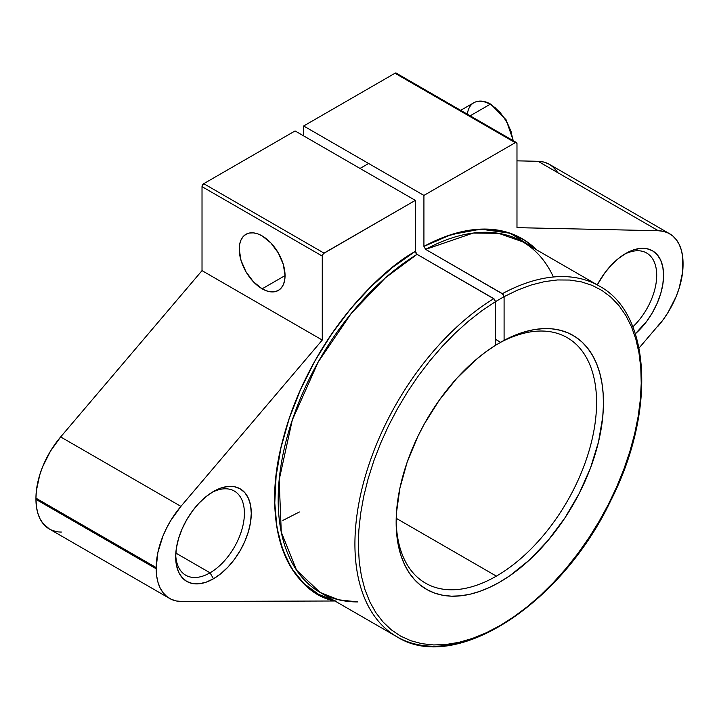 <?xml version="1.0" encoding="UTF-8"?>
<svg xmlns="http://www.w3.org/2000/svg" width="719" height="719" viewBox="0 0 719 719"><rect width="100%" height="100%" fill="white"/><g stroke="black" fill="none" stroke-linecap="round" stroke-linejoin="round"><path stroke-width="1.08" d="M495.454 107.922L491.212 104.992A1.618 0.935 120 0 0 490.879 104.246A1.618 0.935 120 0 0 490.061 104.327A32.391 18.703 60 0 1 512.773 140.421A32.391 18.703 60 0 0 490.061 104.327L470.163 115.822L490.061 104.327A32.391 18.703 -120 0 0 473.866 102.727C478.791 100.103 484.462 100.615 490.879 104.246A1.618 0.935 120 0 0 490.061 104.327A32.391 18.703 -120 0 0 473.866 102.727L460.672 110.34M499.534 111.706L506.598 121.232L511.317 132.107M512.557 137.536L512.89 140.493M632.837 326.83A48.595 28.05 120 0 0 656.411 270.263A48.595 28.05 120 0 0 624.029 254.499A48.595 28.05 120 0 1 646.642 253.016A48.595 28.05 120 0 1 632.837 326.83A48.595 28.05 120 0 0 656.411 270.263A48.595 28.05 120 0 0 624.029 254.499M597.273 284.886A53.449 30.863 -60 0 1 625.782 253.439A53.449 30.863 -60 0 0 597.273 284.886L604.787 272.914L611.321 265.113L618.412 258.534L625.782 253.439A53.449 30.863 -60 0 1 663.269 269.877A53.449 30.863 -60 0 1 635.335 333.796L646.785 321.249L652.51 312.513L657.211 303.184L660.707 293.622L662.855 284.194L663.583 275.26L662.855 267.162L660.707 260.224L657.211 254.688L652.51 250.796L646.785 248.675L640.252 248.415L633.16 250.023L625.782 253.439A53.449 30.863 -60 0 1 663.269 269.877A53.449 30.863 -60 0 1 635.335 333.796M213.471 578.768L210.038 572.818L213.471 578.768A53.449 30.863 -60 0 1 175.679 556.946A53.449 30.863 -60 0 1 213.471 491.481L213.471 491.481A53.449 30.863 -60 0 1 251.273 513.303A53.449 30.863 -60 0 1 213.471 578.768A53.449 30.863 -60 0 1 175.679 556.946A53.449 30.863 -60 0 1 213.471 491.481L220.85 488.066L227.941 486.457L234.475 486.718L240.2 488.839L244.9 492.74L248.388 498.267L250.545 505.214L251.273 513.303L250.545 522.237L248.388 531.665L244.9 541.227L240.2 550.556L234.475 559.292L227.941 567.093L220.85 573.672L213.471 578.768L206.101 582.192L199.01 583.801L192.476 583.54L186.751 581.419L182.051 577.519L178.555 571.991L176.407 565.044L175.679 556.946L176.407 548.013L178.555 538.585L182.051 529.022L186.751 519.693L192.476 510.966L199.01 503.156L206.101 496.577L213.471 491.481A53.449 30.863 -60 0 1 251.273 513.303A53.449 30.863 -60 0 1 213.471 578.768L210.038 572.818A48.595 28.05 120 0 0 244.388 514.283A48.595 28.05 120 0 0 211.71 492.551A48.595 28.05 120 0 1 234.331 491.059A48.595 28.05 120 0 1 241.782 530.002A48.595 28.05 120 0 1 210.038 572.818L175.822 553.064L210.038 572.818A48.595 28.05 -60 0 1 185.745 575.227A48.595 28.05 -60 0 1 175.715 554.888A48.595 28.05 -60 0 0 210.038 572.818A48.595 28.05 120 0 0 244.388 514.283A48.595 28.05 120 0 0 211.71 492.551M262.147 288.813A32.391 18.703 60 0 1 240.982 260.269A32.391 18.703 60 0 1 245.952 234.313A32.391 18.703 60 0 1 262.147 235.913L257.681 233.846L253.385 232.866L249.421 233.028L245.952 234.313L243.103 236.677L240.982 240.02L239.679 244.235L239.238 249.142L240.982 260.269L245.952 271.719L253.385 281.74L262.147 288.813L266.614 290.889L270.91 291.86L274.874 291.707L278.343 290.422L281.192 288.058L283.313 284.706L284.616 280.491L285.057 275.593L262.147 288.813A32.391 18.703 -120 0 0 278.343 290.422A32.391 18.703 -120 0 0 283.313 264.457A32.391 18.703 -120 0 0 262.147 235.913L270.91 242.986L278.343 253.016L283.313 264.457L285.057 275.593L262.147 288.813A32.391 18.703 60 0 1 239.238 249.142A32.391 18.703 60 0 1 262.147 235.913A32.391 18.703 -120 0 1 285.057 275.593A32.391 18.703 -120 0 1 262.147 288.813L285.057 275.593M396.726 74.246A2.427 1.402 120 0 0 395.001 73.248A2.427 1.402 120 0 1 396.223 73.131L395.001 73.248L303.67 125.987L303.67 135.9L303.67 125.987L423.922 195.415L423.922 246.401L425.639 249.376L473.156 233.082L498.474 233.298L522.578 241.755A202.461 116.891 120 0 0 425.639 249.376L503.039 294.215L504.091 296.659L504.091 340.33L500.658 342.316A141.724 81.822 -60 0 1 567.228 337.669A141.724 81.822 -60 0 1 588.951 451.235A141.724 81.822 -60 0 1 496.362 576.126L396.205 518.3L496.362 576.126A141.724 81.822 -60 0 1 425.504 583.145A141.724 81.822 -60 0 1 396.16 520.223A141.724 81.822 -60 0 0 496.362 576.126A141.724 81.822 -60 0 1 396.16 520.223M553.396 276.986A202.461 116.891 120 0 0 425.639 249.376L502.374 293.685A202.461 116.891 -60 0 1 599.313 286.063A202.461 116.891 -60 0 0 502.374 293.685L504.091 296.659L504.091 340.33L514.094 335.593L523.953 332.052L533.588 329.733L542.908 328.655L551.824 328.835L560.254 330.273L568.118 332.942L575.335 336.825L581.851 341.885L587.585 348.077L592.51 355.339L596.554 363.607L599.7 372.802L601.902 382.841L603.151 393.617L603.43 405.04L602.738 417.002L598.469 442.095L590.506 467.943L579.154 493.576L564.828 518.048L548.067 540.445L529.499 559.912L509.825 575.73L499.804 582.075L489.774 587.306L479.843 591.36L470.1 594.209L460.627 595.817L451.532 596.177L442.886 595.278L434.77 593.139L427.275 589.769L420.453 585.203L414.369 579.487L409.093 572.675L404.671 564.828L401.13 556.021L398.524 546.332L396.87 535.862L396.169 524.699L396.448 512.953L399.899 488.156L407.098 462.389L417.757 436.622L424.264 424.039L439.345 400.079L456.691 378.437L475.645 359.949L485.505 352.103L495.508 345.291L495.508 301.621L494.447 299.176L417.056 254.337L415.834 253.052L415.33 251.362L415.33 200.376L323.334 253.636L322.274 256.081L322.274 340.06L180.918 506.365L170.736 520.556L166.475 528.294L162.871 536.266L157.901 552.345L156.212 567.588L156.643 575.847L157.955 582.264L160.112 587.908L163.078 592.69L166.781 596.491L171.167 599.26L176.146 600.931L181.619 601.488L334.937 600.994M335.971 600.994C295.815 595.907 257.447 534.523 282.702 440.477C306.339 347.043 374.015 274.146 415.33 251.362A204.897 118.293 -60 0 0 281.255 446.427A204.897 118.293 -60 0 0 334.128 600.527L318.607 594.343L303.697 583.37L291.599 568.334L282.621 549.595L276.959 527.62L274.775 502.932L276.105 476.131L280.922 447.874L289.11 418.844L300.461 389.752L314.715 361.298L331.522 334.173L350.459 309.044L371.085 286.513L392.88 267.126L415.33 251.362L415.33 200.376L295.078 130.939L203.738 183.678L202.021 186.652L322.274 256.081L322.274 340.06L202.021 270.632L202.021 186.652L322.274 256.081L322.274 340.06L202.021 270.632L202.021 186.652L322.274 256.081A2.427 1.402 120 0 1 323.999 253.106L203.738 183.678A2.427 1.402 120 0 0 202.021 186.652L202.021 270.632L60.666 436.936L50.483 451.128L42.61 466.838L39.743 474.908L36.372 490.718L35.95 498.159L36.39 506.419L37.703 512.836L39.86 518.48L42.816 523.252L49.44 529.058M639.02 348.095L663.107 319.793L668.086 312.37L676.184 296.444L679.14 288.256L682.61 272.186L682.628 256.467L681.351 250.131L679.257 244.541L676.39 239.795L672.786 235.976L668.517 233.163L663.673 231.401L658.334 230.736L516.979 227.653L516.979 143.674L516.476 142.56L515.262 142.677L423.922 195.415L423.922 246.401L446.373 236.245L468.177 230.448L488.794 229.172L507.74 232.435L524.537 240.155L536.59 249.844L510.274 233.262L480.651 229.136L451.137 234.619L423.922 246.401L425.639 249.376L423.922 246.401A204.897 118.293 -60 0 1 536.59 249.844M495.508 339.341L500.658 342.316L504.091 340.33A146.586 84.626 -60 0 1 603.412 405.876A146.586 84.626 -60 0 1 498.366 582.893A146.586 84.626 -60 0 1 396.151 522.237A146.586 84.626 -60 0 1 495.508 345.291L495.508 301.621L481.802 310.779L468.267 321.375L455.028 333.31L442.221 346.45L429.953 360.695L418.341 375.902L407.502 391.918L397.535 408.608L388.53 425.801L380.576 443.335L373.754 461.059L368.119 478.791L363.724 496.371L360.623 513.627L358.835 530.397L358.368 546.521L359.248 561.863L361.45 576.252L364.964 589.58L369.746 601.695L375.758 612.498L382.939 621.881L391.235 629.763L400.546 636.063L410.801 640.719L421.891 643.694L433.719 644.952L446.166 644.485L459.126 642.301L472.473 638.418L486.071 632.873L499.804 625.719L513.528 617.019L527.135 606.863L540.472 595.341L553.432 582.561L565.889 568.648L577.716 553.729L588.807 537.947L599.053 521.455L608.373 504.396L616.659 486.952L623.84 469.264L629.853 451.523L634.634 433.881L638.148 416.508L640.35 399.566L641.231 383.218L640.773 367.616L638.975 352.912L635.875 339.242L631.48 326.741L625.845 315.515L619.023 305.674L611.069 297.315L602.073 290.521L592.105 285.344L581.258 281.839L569.655 280.042L557.387 279.961L544.571 281.614L531.332 284.967L517.797 290L504.091 296.659L504.091 340.33L500.658 342.316L495.508 339.341L500.658 342.316A141.724 81.822 -60 0 1 596.554 405.04A141.724 81.822 -60 0 1 496.362 576.126L396.205 518.3M556.129 170.367L552.525 166.547L548.264 163.734L543.42 161.973L538.082 161.299L658.334 230.736A64.791 37.406 120 0 1 683.05 263.424L683.05 264.619A64.791 37.406 120 0 1 657.633 326.66A64.791 37.406 120 0 0 683.05 264.619L683.05 263.424A64.791 37.406 120 0 0 669.632 233.756A64.791 37.406 120 0 0 658.334 230.736L516.979 227.653L516.979 143.674A2.427 1.402 120 0 0 516.476 142.56A2.427 1.402 120 0 0 515.262 142.677L423.922 195.415L423.922 246.401M50.914 529.831L55.893 531.503M282.891 520.403L299.374 511.991M669.632 233.756L549.37 164.327A64.791 37.406 120 0 0 538.082 161.299L516.979 160.84L538.082 161.299L658.334 230.736L516.979 227.653L516.979 143.674A2.427 1.402 120 0 0 515.262 142.677L423.922 195.415L303.67 125.987L423.922 195.415M470.612 231.114L470.936 230.026M35.95 498.159L35.95 499.363L35.95 498.159L156.212 567.588A64.791 37.406 120 0 1 180.918 506.365L60.666 436.936A64.791 37.406 120 0 0 35.95 498.159L156.212 567.588A64.791 37.406 120 0 1 180.918 506.365L322.274 340.06L180.918 506.365L60.666 436.936A64.791 37.406 120 0 0 35.95 498.159L156.212 567.588L156.212 568.792L35.95 499.363A64.791 37.406 120 0 0 49.368 529.022L169.63 598.451A64.791 37.406 120 0 0 181.619 601.488A64.791 37.406 120 0 1 156.212 568.792L35.95 499.363A64.791 37.406 120 0 0 61.367 532.051M156.212 567.588L156.212 568.792A64.791 37.406 120 0 0 169.63 598.451M417.056 254.337A202.461 116.891 120 0 0 288.274 432.964A202.461 116.891 120 0 0 320.117 592.438L338.775 599.817L357.604 601.92A202.461 116.891 120 0 1 281.497 462.452A202.461 116.891 120 0 1 417.056 254.337L385.456 277.786L351.196 313.493L318.193 362.017L292.291 420.031L279.161 479.879L281.282 532.159L296.579 570.203L320.117 592.438L396.852 636.737A202.461 116.891 -60 0 1 365.009 477.263A202.461 116.891 -60 0 1 493.791 298.646L417.056 254.337L415.33 251.362L417.056 254.337L493.791 298.646L495.508 301.621L504.091 296.659L502.752 293.945L425.639 249.376M493.791 298.646A202.461 116.891 -60 0 0 354.934 546.521A202.461 116.891 -60 0 0 498.078 626.707A202.461 116.891 -60 0 1 396.852 636.737A202.461 116.891 -60 0 1 365.009 477.263A202.461 116.891 -60 0 1 493.791 298.646L495.508 301.621L504.091 296.659M303.67 125.987L395.001 73.248L515.262 142.677L395.001 73.248L303.67 125.987L303.67 135.9M415.33 251.362L415.33 200.376L295.078 130.939L203.738 183.678A2.427 1.402 120 0 0 202.021 186.652M415.33 200.376L323.999 253.106L203.738 183.678L295.078 130.939L415.33 200.376L323.999 253.106A2.427 1.402 120 0 0 322.274 256.081M202.021 270.632L60.666 436.936L202.021 270.632L322.274 340.06M491.212 104.992A1.618 0.935 120 0 0 490.061 104.327A32.391 18.703 60 0 1 512.773 140.421M467.359 114.204A32.391 18.703 -120 0 1 490.061 104.327L470.163 115.822M175.715 554.888A48.595 28.05 -60 0 0 210.038 572.818L175.822 553.064M504.091 340.33L495.508 345.291L495.508 301.621M557.647 172.596A64.791 37.406 120 0 0 538.082 161.299L516.979 160.84M180.918 506.365L60.666 436.936M156.212 568.792L35.95 499.363M538.082 161.299L658.334 230.736M395.001 73.248L515.262 142.677M500.658 342.316A141.724 81.822 -60 0 1 596.554 405.04A141.724 81.822 -60 0 1 496.362 576.126M323.999 253.106L203.738 183.678M513.339 140.744L506.059 119.74L490.879 104.246M360.03 168.444L368.622 163.483M522.578 241.755L599.313 286.063C651.504 313.978 655.89 412.275 610.62 500.927C561.162 605.012 454.768 673.793 396.852 636.737M396.223 73.131L516.476 142.56M320.117 592.438C329.491 597.84 340.033 600.886 351.726 601.569"/></g></svg>
